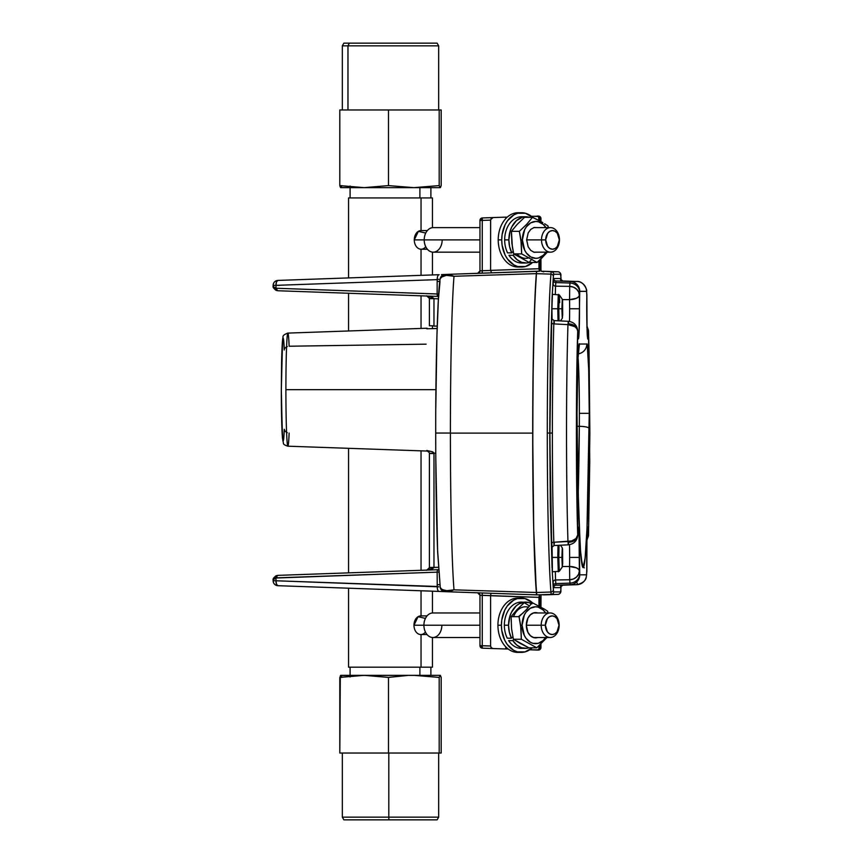 <?xml version="1.0" encoding="UTF-8"?>
<svg xmlns="http://www.w3.org/2000/svg" width="863" height="863" viewBox="0 0 863 863"><rect width="100%" height="100%" fill="white"/><g stroke="black" fill="none" stroke-linecap="round" stroke-linejoin="round"><path stroke-width="1.29" d="M511.888 243.388L511.414 231.327L519.353 231.327L521.338 243.388L521.651 253.895L537.088 262.46L547.509 251.964L540.939 258.965L540.939 268.695L540.249 268.749L540.939 268.695L540.939 258.965L537.088 262.46L529.148 262.46L513.712 253.895L512.352 246.894L511.414 231.327L517.239 224.326L524.564 217.325L532.503 217.325L526.689 224.326L519.353 231.327L520.939 239.892L522.385 239.892L520.939 239.892L521.651 253.895L513.712 253.895L511.888 243.388M531.878 258.965L529.148 262.46L531.878 258.965M516.991 253.895A18.447 13.495 90 0 0 529.278 257.713M545.945 252.169A18.447 13.495 -90 0 1 531.069 257.131A18.447 13.495 -90 0 1 522.385 239.892L524.661 250.141L526.333 252.935L530.713 256.937L535.88 258.339L538.512 257.983L543.366 255.232L545.945 252.169M545.945 227.616L543.366 224.553L538.512 221.802L535.88 221.446L530.713 222.848L526.333 226.85L524.661 229.644L522.385 239.892A18.447 13.495 -90 0 1 531.069 222.654A18.447 13.495 -90 0 1 545.945 227.616M538.048 252.169L534.078 252.276L530.745 250.399L528.199 246.904L526.635 239.892L528.199 232.881L530.745 229.396L534.078 227.508L538.048 227.616M536.926 219.472L532.503 217.325L526.689 224.326L519.353 231.327L511.414 231.327L517.239 224.326L524.564 217.325L532.503 217.325L540.982 221.608L536.926 219.472M542.859 222.676L540.982 221.608L542.859 222.676M547.951 225.89L544.65 223.754L547.951 225.89L548.329 227.616L547.951 225.89M559.148 625.233L559.008 625.233A9.32 6.818 -90 0 1 552.191 634.553A9.32 6.818 -90 0 1 545.373 625.233L541.198 625.233A12.276 8.975 90 0 0 550.173 637.509A12.276 8.975 90 0 0 559.148 625.233A12.276 8.975 -90 0 1 550.173 637.509A12.276 8.975 -90 0 1 541.198 625.233L526.322 625.233L541.198 625.233A12.276 8.975 -90 0 1 550.173 612.957A12.276 8.975 -90 0 1 559.148 625.233A12.276 8.975 90 0 0 550.173 612.957A12.276 8.975 90 0 0 541.198 625.233L545.373 625.233A9.32 6.818 -90 0 1 552.191 615.912A9.32 6.818 -90 0 1 559.008 625.233L559.148 625.233M441.856 625.233A12.276 8.975 -90 0 1 432.881 637.509A12.276 8.975 -90 0 1 423.906 625.233L479.968 625.233L423.906 625.233A12.276 8.975 90 0 0 432.881 637.509L479.968 637.509M425.427 632.072A9.32 6.818 -90 0 1 418.059 633.776A9.32 6.818 -90 0 1 413.97 625.233L423.906 625.233L413.97 625.233A9.32 6.818 90 0 0 420.788 634.553L427.045 634.553M427.045 615.912L420.788 615.912A9.32 6.818 90 0 0 413.97 625.233L418.059 616.689L425.427 618.404M479.968 612.957L432.881 612.957A12.276 8.975 90 0 0 423.906 625.233M545.373 625.233L547.369 631.824L549.58 633.852L552.191 634.553L554.801 633.852L557.013 631.824L559.008 625.233L557.013 618.642L554.801 616.624L552.191 615.912L549.58 616.624L547.369 618.642L545.373 625.233M521.586 212.74L518.08 212.74A27.152 19.86 90 0 0 498.221 239.892L501.727 239.892A27.152 19.86 -90 0 1 521.586 212.74A27.152 19.86 -90 0 1 532.741 217.433L525.459 213.258L517.714 213.258L513.981 214.811L507.541 220.691L505.071 224.812L502.104 234.596L501.727 239.892L498.221 239.892A27.152 19.86 90 0 0 518.08 267.045L521.586 267.045A27.152 19.86 -90 0 1 501.727 239.892L502.104 245.189L505.071 254.973L507.541 259.094L513.981 264.984L517.714 266.527L525.459 266.527L532.611 262.471A27.152 19.86 -90 0 1 521.586 267.045M586.84 571.662A9.871 8.846 -175.9 0 0 586.862 570.896L586.926 540.745L587.66 527.52L588.512 534.974L589.763 461.942L588.512 330.863A9.871 6.537 178.2 0 1 588.512 331.165L589.861 433.053L589.062 352.19L588.512 331.165L587.854 338.9L587.045 329.45L586.862 295.222A9.871 8.846 -4.1 0 0 586.84 294.466M586.743 570.055L586.624 574.078A9.871 9.051 4.6 0 1 586.592 574.941A9.871 9.051 -175.4 0 0 586.624 574.078L586.495 574.823A9.871 9.86 90 0 1 576.98 584.683L570.238 584.683L576.98 584.683A9.871 9.86 -90 0 0 586.495 574.823L579.753 574.823A9.871 9.86 90 0 1 570.238 584.683A18.997 0.658 -90 0 1 569.968 583.129A9.871 9.051 -4.6 0 0 579.623 574.078A9.871 9.051 175.4 0 1 569.968 583.129A18.997 0.658 90 0 0 570.238 584.683A9.871 9.86 -90 0 0 579.753 574.823L586.495 574.823L579.753 574.823L579.494 557.401L569.634 557.401A20.313 0.712 -90 0 0 569.483 544.704A20.313 0.712 -90 0 1 569.634 557.401L579.494 557.401C579.537 531.425 578.35 517.832 577.735 534.974L576.009 538.534L571.651 540.95L553.83 542.244A2.47 1.64 -1.8 0 0 551.381 543.884C550.454 514.531 549.958 477.595 549.904 433.053L552.374 433.053A163.938 5.717 90 0 0 553.83 542.244A2.47 1.64 -1.8 0 0 551.381 543.884L551.856 547.207M578.016 357.465A59.461 2.071 -90 0 1 579.375 413.345L589.246 413.345C589.353 379.051 588.016 340.928 586.818 344.024A9.871 9.86 90 0 1 578.21 353.808A9.871 9.86 -90 0 0 586.818 344.024L579.429 344.024C578.07 339.105 576.603 391.403 577.067 428.469C577.336 482.6 579.58 568.091 583.129 567.52C586.667 568.091 588.911 482.6 589.181 428.469L589.246 413.345L579.375 413.345A59.461 2.071 -90 0 1 579.332 426.322A167.994 5.858 -90 0 1 578.156 495.794L579.332 426.322L577.056 426.3L579.332 426.322A9.871 2.147 0.4 0 1 589.181 428.469A9.871 2.147 -179.6 0 0 579.332 426.322A59.461 2.071 -90 0 0 579.375 413.345A59.461 2.071 -90 0 0 578.016 357.465M578.005 336.246L577.735 330.788C577.045 325.222 573.927 322.061 568.361 321.316L554.046 320.605L553.906 321.565L553.83 323.905L567.962 324.628A163.441 5.707 90 0 0 567.962 541.511A9.871 6.548 -1.8 0 0 577.735 534.974L577.595 536.365L577.735 534.974C575.977 485.405 575.966 380.745 577.735 331.165C578.35 348.307 579.537 334.768 579.494 308.76L579.386 295.222A9.871 4.423 179 0 1 569.558 299.644A20.313 0.712 -90 0 1 569.634 308.76L579.494 308.76L569.634 308.76A20.313 0.712 -90 0 1 569.483 321.435A20.313 0.712 -90 0 0 569.634 308.76A20.313 0.712 -90 0 0 569.558 299.644L576.398 298.296L578.544 296.883L579.386 295.222L578.609 291.91L576.506 289.073L573.399 287.142L569.709 286.376L569.558 299.644L569.709 286.376A9.871 8.846 4.1 0 1 579.386 295.222L579.623 292.082A9.871 9.051 -175.4 0 0 569.968 283.032A163.441 5.707 90 0 0 569.709 286.376L555.556 286.171A2.47 2.211 4 0 1 553.14 283.959L553.712 278.512L560.475 278.512L560.777 280.313L560.475 278.512A2.47 2.47 -90 0 0 562.849 280.982A2.47 2.47 90 0 1 560.475 278.512L553.712 278.512A2.47 2.47 -90 0 0 556.096 280.982A2.47 2.47 90 0 1 553.712 278.512L553.41 280.313A2.47 2.265 -175.4 0 0 555.826 282.579A2.47 2.265 4.6 0 1 553.41 280.313L553.14 283.959A2.47 2.211 4 0 0 555.556 286.171L555.33 294.359L555.556 286.171L569.709 286.376A163.441 5.707 -90 0 1 569.968 283.032A9.871 9.051 4.6 0 1 579.623 292.082L579.742 291.338L586.506 291.338L586.862 295.222L586.624 292.082A9.871 9.051 -4.6 0 0 586.603 291.219A9.871 9.051 175.4 0 1 586.624 292.082L586.506 291.338A9.871 9.86 -90 0 0 576.991 281.478A9.871 9.86 90 0 1 586.506 291.338L579.742 291.338A9.871 9.86 -90 0 0 570.227 281.478A9.871 9.86 90 0 1 579.742 291.338L579.008 334.272L578.426 338.922L577.735 331.165A9.871 6.537 -178.2 0 0 567.962 324.628C568.296 320.896 568.458 320.637 568.447 323.841A9.871 7.325 177.8 0 1 577.735 330.756A9.871 7.325 177.8 0 1 577.735 331.165L577.595 329.774M568.35 321.327L567.962 324.628L574.79 326.624L576.926 328.717L577.735 331.165L576.387 433.075L577.735 534.974A9.871 7.325 2.2 0 1 577.735 535.384A9.871 7.325 2.2 0 1 568.447 542.298C568.458 545.502 568.296 545.243 567.962 541.511L568.361 544.823L554.046 545.535L554.175 544.931M561.123 280.162L560.831 276.397A2.47 2.265 -4.6 0 0 560.831 276.182A2.47 2.265 175.4 0 1 560.831 276.397L560.475 274.24L553.712 274.24L553.356 276.397L553.712 274.24A2.47 2.47 -90 0 0 551.338 271.78A28.695 1.003 90 0 0 550.939 274.132L536.355 273.668L536.754 271.262A29.202 1.014 90 0 0 536.355 273.668A173.657 6.063 90 0 0 532.698 433.118A173.657 6.063 90 0 0 536.355 592.503A29.202 1.014 90 0 0 536.754 594.887L558.091 594.38L536.754 594.887L535.211 573.841L533.69 528.501L532.762 458.275L532.946 383.334L534.229 317.703L535.955 279.094L536.355 273.668L550.939 274.132A2.47 2.265 4.6 0 1 553.356 276.397L552.115 297.142L553.356 276.397A2.47 2.265 -175.4 0 0 550.939 274.132A173.139 6.041 90 0 0 547.293 433.053L549.763 433.053L552.093 297.487L550.303 361.586L549.763 433.053L547.293 433.053A173.139 6.041 -90 0 1 550.939 274.132A28.695 1.003 -90 0 1 551.338 271.78L558.091 271.78A2.47 2.47 90 0 1 560.475 274.24L560.831 276.192C561.23 273.798 560.314 272.32 558.091 271.78L543.507 271.262A29.202 1.014 90 0 0 543.507 271.262L551.338 271.78A2.47 2.47 90 0 1 553.712 274.24L560.475 274.24A2.47 2.47 -90 0 0 558.091 271.78L543.507 271.262A29.202 1.014 -90 0 1 543.55 271.262L541.09 271.241L540.95 269.148M553.722 591.921L560.465 591.921L553.722 591.921A2.47 2.47 90 0 1 551.338 594.38A28.695 1.003 -90 0 1 550.939 592.029A173.139 6.041 -90 0 1 547.293 433.053A173.139 6.041 90 0 0 550.939 592.029L536.355 592.503L550.939 592.029A2.47 2.265 -4.6 0 0 553.356 589.774L552.137 569.461L553.356 589.774A2.47 2.265 175.4 0 1 550.939 592.029A28.695 1.003 90 0 0 551.338 594.38L536.754 594.887L551.338 594.38A2.47 2.47 -90 0 0 553.722 591.921L553.356 589.774L553.722 591.921L560.465 591.921A2.47 2.47 90 0 1 558.091 594.38A2.47 2.47 -90 0 0 560.465 591.921L553.722 591.921M560.799 590.184A2.47 2.265 -175.4 0 0 560.831 589.774L560.465 591.921L560.831 589.774A2.47 2.265 4.6 0 1 560.821 589.99L561.112 585.988M552.072 568.188L549.763 433.053L550.303 504.564L552.072 568.188M554.316 542.946L554.251 544.078M560.777 280.518L560.648 279.31L562.849 280.982L576.991 281.478L570.227 281.478A18.997 0.658 90 0 0 569.968 283.032L555.826 282.579A163.938 5.717 90 0 0 555.556 286.171A163.938 5.717 90 0 1 555.826 282.579L569.968 283.032A18.997 0.658 -90 0 1 570.227 281.478L556.096 280.982A19.493 0.68 90 0 0 555.826 282.579A19.493 0.68 90 0 1 556.096 280.982L576.991 281.478C583.485 280.788 587.53 290.313 586.603 291.295L586.872 295.394A9.871 4.423 -179 0 0 586.862 295.222L586.743 296.074M560.777 585.643L560.648 586.84L562.849 585.179L556.096 585.179A19.493 0.68 90 0 1 555.826 583.582A163.938 5.717 90 0 1 555.556 579.958A2.47 2.211 176 0 0 553.14 582.169L553.41 585.848A2.47 2.265 175.4 0 1 555.826 583.582L569.968 583.129L555.826 583.582A2.47 2.265 -4.6 0 0 553.41 585.848L553.722 587.638A2.47 2.47 90 0 1 556.096 585.179L570.238 584.683L556.096 585.179A2.47 2.47 -90 0 0 553.722 587.638L560.465 587.638A2.47 2.47 90 0 1 562.849 585.179L576.98 584.683L562.849 585.179A2.47 2.47 -90 0 0 560.465 587.638L560.767 585.848L560.465 587.638L553.722 587.638L553.14 582.169A2.47 2.211 176 0 1 555.556 579.958L555.33 571.802L555.556 579.958L569.72 579.753L569.558 566.484L562.471 566.527L569.558 566.484L569.72 579.753L555.556 579.958A163.938 5.717 90 0 0 555.826 583.582A19.493 0.68 90 0 0 556.096 585.179L576.98 584.683A18.997 0.658 90 0 0 577.25 583.129M577.735 534.974L578.426 527.228L579.008 531.888L579.386 570.896L578.555 569.246L576.398 567.832L569.558 566.484A9.871 4.412 1 0 1 579.386 570.896A9.871 8.846 175.9 0 1 569.72 579.753A163.441 5.707 90 0 0 569.968 583.129A163.441 5.707 -90 0 1 569.72 579.753L573.399 578.987L576.506 577.045L578.609 574.219L579.386 570.896L579.753 574.823L586.495 574.823L586.711 572.59M582.913 567.282L584.316 567.832M569.634 557.401A20.313 0.712 -90 0 1 569.558 566.484A20.313 0.712 -90 0 0 569.634 557.401M578.717 347.692A9.871 9.86 -90 0 0 579.429 344.024A9.871 9.86 90 0 1 578.717 347.692M589.246 413.345L587.002 528.469L585.125 558.048L583.129 567.52L581.123 558.048L580.152 545.718L577.822 482.288L577.013 413.269L577.919 359.202L579.429 344.024L586.818 344.024L587.282 345.319L588.685 369.288L589.246 413.345M586.991 538.739A9.871 7.325 -2.2 0 0 588.512 534.974L586.797 538.965M586.948 540.314L588.512 535.276L589.871 433.053L588.512 534.974C587.714 512.137 586.311 542.946 586.862 570.896A9.871 4.412 -1 0 0 586.872 570.713L586.322 576.862C585.955 580.519 582.849 583.129 576.98 584.683M553.83 542.244L567.962 541.511A163.441 5.707 -90 0 1 567.962 324.628L553.83 323.905A163.938 5.717 90 0 0 552.374 433.053A163.938 5.717 90 0 0 553.83 542.244L554.035 545.524L551.824 547.336M552.374 433.053L549.904 433.053C549.958 388.533 550.454 351.608 551.381 322.255A2.47 1.64 -178.2 0 0 553.83 323.905A163.938 5.717 90 0 0 552.374 433.053M551.932 546.171L550.788 521.069L549.904 433.053L551.381 322.255A2.47 1.64 -178.2 0 0 553.83 323.905C553.938 319.742 554.1 319.526 554.316 323.258M562.46 299.612L569.558 299.644L562.46 299.612M586.711 293.539L586.862 295.222C586.311 323.215 587.725 354.035 588.512 331.165A9.871 7.325 -177.8 0 0 586.991 327.401M586.797 327.174L588.383 329.925M588.512 331.165L588.49 330.54M547.638 611.241L548.016 612.957L547.638 611.241L544.337 609.095L532.191 602.665L526.376 609.666L519.041 616.667L520.626 625.233L522.072 625.233A18.447 13.495 -90 0 1 530.756 607.994A18.447 13.495 -90 0 1 545.632 612.957L543.064 609.893L538.199 607.142L535.567 606.786L530.4 608.188L526.02 612.191L524.348 614.985L522.072 625.233L524.348 635.481L526.02 638.275L530.4 642.277L532.935 643.334L538.199 643.334L543.064 640.573L545.632 637.509A18.447 13.495 -90 0 1 530.756 642.471A18.447 13.495 -90 0 1 522.072 625.233L520.626 625.233L521.338 639.235L513.399 639.235L511.576 628.739L511.101 616.667L519.041 616.667L521.025 628.739L521.338 639.235L536.775 647.8L547.196 637.304L536.775 647.8L528.836 647.8L513.399 639.235L511.576 628.739L511.101 616.667L516.926 609.666L524.251 602.665L529.58 606.02M526.322 625.233A12.632 9.234 -90 0 1 537.735 612.957L533.766 612.849L530.432 614.736L527.886 618.221L526.322 625.233A12.632 9.234 -90 0 0 537.735 637.509L533.766 637.617L530.432 635.74L527.886 632.255L526.322 625.233M521.338 639.235L536.775 647.8L528.836 647.8L520.357 643.518L513.399 639.235L521.338 639.235M528.534 607.272A18.447 13.495 90 0 0 513.517 616.667M521.274 598.081L517.768 598.081A27.152 19.86 90 0 0 497.919 625.233L501.414 625.233A27.152 19.86 -90 0 1 521.274 598.081A27.152 19.86 -90 0 1 532.439 602.773L525.146 598.609L517.401 598.598L513.668 600.152L507.228 606.031L504.758 610.152L501.791 619.936L501.414 625.233L497.919 625.233A27.152 19.86 90 0 0 517.768 652.385L521.274 652.385A27.152 19.86 -90 0 1 501.414 625.233L501.791 630.529L504.758 640.324L507.228 644.434L513.668 650.324L517.401 651.867L525.146 651.867L532.298 647.811A27.152 19.86 -90 0 1 521.274 652.385M513.863 639.548L512.849 640.626L508.641 640.626A23.128 16.915 90 0 0 521.274 648.361L525.47 648.361A23.128 16.915 -90 0 1 512.849 640.626L516.764 645.06L521.457 647.703L526.527 648.318L529.159 647.8A23.128 16.915 -90 0 1 525.47 648.361M531.942 603.873L528.771 602.557L521.274 602.104A23.128 16.915 90 0 0 504.359 625.233L508.555 625.233A23.128 16.915 -90 0 1 525.47 602.104A23.128 16.915 -90 0 1 531.479 603.615M511.457 638.199L512.859 636.711L511.457 638.199A23.128 16.915 -90 0 1 508.555 625.233L509.299 632.018L511.457 638.199L507.261 638.199L511.457 638.199M518.447 616.667L523.388 612.687M525.47 602.104L518.997 603.863L516.074 606.009L511.403 612.385L509.839 616.387L508.555 625.233L504.359 625.233A23.128 16.915 90 0 0 507.261 638.199M514.175 254.207L513.161 255.286L508.954 255.286A23.128 16.915 90 0 0 521.586 263.021L525.783 263.021A23.128 16.915 -90 0 1 513.161 255.286L517.077 259.72L521.77 262.363L526.84 262.978L529.472 262.46A23.128 16.915 -90 0 1 525.783 263.021M508.868 239.892A23.128 16.915 -90 0 1 525.783 216.764A23.128 16.915 -90 0 1 529.472 217.325L522.482 217.206L516.387 220.658L511.716 227.045L510.152 231.047L508.868 239.892L504.672 239.892L508.868 239.892L509.612 246.667L511.77 252.859A23.128 16.915 -90 0 1 508.868 239.892M525.783 216.764L521.586 216.764A23.128 16.915 90 0 0 504.672 239.892A23.128 16.915 90 0 0 507.573 252.859L511.77 252.859L513.161 251.37M446.042 591.694L448.879 591.802A4.93 4.358 -87.9 0 1 446.333 590.756A4.93 4.358 92.1 0 0 448.879 591.802L454.003 589.839L446.333 590.756L443.204 589.861L448.037 590.972L454.003 589.839A170.777 5.955 -90 0 1 450.4 433.107A170.777 5.955 -90 0 1 450.4 433.053L435.718 433.053L450.4 433.053A170.777 5.955 90 0 0 450.4 433.107L532.698 433.107A173.657 6.063 -90 0 1 536.355 273.636L454.003 276.279A170.777 5.955 90 0 0 450.4 433.053A170.777 5.955 -90 0 1 454.003 276.279L448.879 274.315A4.93 4.358 87.9 0 0 446.333 275.351L454.003 276.279L536.355 273.636A29.202 1.014 -90 0 1 536.754 271.241L448.911 274.315M440.238 587.401L441.478 589.019L440.227 587.358M540.939 644.003L540.939 647.574L538.469 650.033A2.47 2.47 -90 0 0 540.939 647.574L539.742 647.574L540.939 647.574L539.742 647.574L539.742 645.136L539.677 648.048L540.939 647.574L540.939 644.003L540.939 647.574L538.469 650.033L537.25 650.033L538.383 650.033M437.12 328.479L426.775 328.792A61.413 2.147 -90 0 1 427.066 328.231A61.413 2.147 -90 0 1 427.358 328.792M427.066 328.231L287.875 333.096A56.548 1.974 90 0 0 285.901 389.666L435.934 389.666L285.901 389.666A56.548 1.974 -90 0 1 287.789 333.15A56.548 1.974 -90 0 1 289.137 346.225L426.128 344.175M539.602 271.209L539.655 270.702A2.47 1.683 -91.9 0 1 538.965 268.738L538.965 260.799L538.965 268.738L490.605 270.378L491.586 272.87L490.605 270.443L482.266 270.734L482.212 273.15L482.266 270.734L479.968 270.896L479.968 220.41A2.47 2.47 90 0 1 482.352 217.94A2.47 2.47 -90 0 0 479.968 220.41L479.968 270.896L482.266 270.734L482.266 220.41L479.968 220.41L482.266 220.41L482.266 270.734L490.605 270.443L490.605 220.119L482.266 220.41L482.352 217.94L482.266 220.41L490.605 220.119L491.327 218.35L493.064 217.562L482.352 217.94L505.794 217.142L505.794 218.566L505.794 217.142L493.064 217.562L490.648 219.634L490.605 270.378L539.742 268.695L539.742 260.076L539.623 271.111L536.754 271.241L536.549 271.845L534.855 300.076L533.258 359.731L532.698 433.107L450.4 433.107A170.777 5.955 90 0 0 454.003 589.839L536.355 592.482L454.003 589.839M539.58 594.866L539.742 606.441L539.742 597.423L538.965 597.379L538.965 606.02L538.965 597.379L490.605 595.74L538.965 597.369L479.968 595.222L479.968 645.707A2.47 2.47 -90 0 0 482.352 648.178L482.266 645.707L490.605 645.999L479.968 645.707L482.266 645.707L482.352 648.178L493.064 648.545L491.327 647.768L490.605 645.999L482.266 645.707L482.266 595.384L482.266 645.707L490.605 645.999L490.605 595.74L490.605 645.999L491.015 647.379L492.59 648.491M274.596 285.351L279.698 285.351M539.742 220.928L539.688 218.102L539.073 216.915L539.073 220.572L538.965 216.807L538.965 220.518L538.555 216.484L531.381 216.279L538.091 216.257L539.558 217.681L539.742 220.928M539.073 260.691L539.073 268.738L539.073 260.691M433.981 567.444L433.981 453.507L429.396 453.507L429.396 567.444L438.393 567.293L429.396 567.692L429.386 453.388L433.97 453.151L433.981 567.444M507.25 217.142L505.794 217.196L507.25 217.142M478.08 273.301A2.47 2.47 90 0 0 479.968 270.896L480.605 270.853M537.153 216.084L538.469 216.084A2.47 2.47 90 0 1 540.939 218.544L540.939 221.586L540.939 218.544L539.742 218.544L540.939 218.544A2.47 2.47 -90 0 0 538.469 216.084L540.939 218.544L540.939 221.586M275.987 288.091L275.987 285.351L437.228 279.634L437.153 281.446L437.228 279.634A4.93 2.071 88 0 1 439.138 274.704L277.886 280.421A4.93 2.071 88 0 0 275.987 285.351L437.228 279.634A4.93 2.071 -92 0 1 439.127 274.704A4.93 2.071 -92 0 1 439.138 274.704L277.897 280.421A4.93 2.071 88 0 0 277.886 280.421C274.984 280.788 273.398 282.438 273.129 285.351L273.862 287.174L275.987 288.091L275.987 285.351L273.129 285.351L275.987 285.351L276.484 281.888L277.897 280.421A4.93 4.93 -90 0 0 273.139 285.351L273.129 285.901C274.013 286.171 271.036 286.214 276.052 290.356L275.987 288.091A2.47 0.971 113.2 0 0 276.052 290.356L277.8 290.745A2.47 1.036 -88 0 1 276.85 288.274L438.695 294.046M438.609 295.987L437.983 296.408A2.47 1.036 -88 0 1 437.153 293.959L276.85 288.274A2.47 1.036 92 0 0 277.8 290.745L276.052 290.356L273.291 286.516M276.074 290.356L273.312 287.206M437.228 279.634L438.825 279.288M437.153 281.446L439.839 281.446L437.153 281.446L437.153 293.959L437.153 281.446M429.396 325.783L429.396 298.425L433.981 298.663L429.396 298.663L429.396 325.783L433.981 325.783L433.981 298.663L438.393 298.825L433.981 298.663L433.97 326.138L437.207 326.041M428.631 296.699L429.213 297.53M426.764 295.955L429.396 298.415C429.138 295.88 425.351 295.685 426.775 295.955M428.566 296.095L431.813 296.818L433.97 298.587L428.544 296.095M277.8 290.745L437.875 296.419A2.47 2.47 90 0 1 438.533 296.538M437.983 296.408L437.983 296.408A2.47 2.449 163.2 0 1 438.533 296.516M273.312 578.911L276.074 575.761L273.129 580.767L275.987 580.767L275.987 578.027L273.291 579.602M273.884 578.922L273.129 580.216C274.013 579.947 271.036 579.904 276.052 575.761L277.8 575.373L276.074 575.761A2.47 0.971 66.8 0 0 275.987 578.027L276.074 575.761L277.8 575.373A2.47 1.036 88 0 0 276.85 577.832A2.47 1.036 -92 0 1 277.8 575.373L437.875 569.699A2.47 2.47 90 0 0 438.533 569.58A2.47 2.449 16.8 0 1 437.983 569.709A2.47 1.036 88 0 0 437.153 572.147A2.47 1.036 -92 0 1 437.983 569.709L438.275 569.871M275.987 578.027L437.153 572.147L276.85 577.832L275.987 578.027L275.987 580.767L437.228 586.484L437.153 572.147L438.695 572.072L437.153 572.147L437.228 586.484A4.93 2.071 92 0 0 439.138 591.414L445.599 591.673M439.839 584.672L437.153 584.672L439.839 584.672M438.609 570.119L437.983 569.709M440.011 281.446L438.361 300.076L436.937 335.502L435.793 408.134M435.793 457.983L437.595 550.26L440.27 587.563A4.93 4.93 119.5 0 0 443.151 591.22A4.93 4.93 -60.5 0 1 440.27 587.563M482.352 648.178L505.794 648.976L505.794 646.894L505.794 648.976L482.352 648.178L479.968 645.707L479.968 595.222L482.266 595.384L482.212 592.967L482.266 595.384L490.605 595.675L490.702 594.736L490.605 595.74L538.965 597.369A2.47 1.683 -88.1 0 1 539.655 595.416L539.623 595.006M480.605 595.265L479.968 595.222A2.47 2.47 90 0 0 478.08 592.816M505.794 648.922L508.178 649.008L505.794 648.922M537.066 650.033L529.753 649.785L538.091 649.861L538.965 649.31L538.965 645.858L538.965 649.31L539.526 648.512L537.584 650.001M538.469 650.033L537.153 650.033M538.469 597.25L540.939 597.423L540.939 607.099L541.036 595.103M540.249 597.369L540.939 597.423L540.939 607.099M539.742 597.336L538.965 597.282M490.928 593.949L490.702 594.736L490.928 593.949M536.355 592.503A29.202 1.014 -90 0 1 536.355 592.482A173.657 6.063 -90 0 1 532.698 433.107L533.69 528.469L536.355 592.503M448.911 591.802L536.721 594.866L448.889 591.802A4.93 4.358 -87.9 0 1 448.868 591.802L446.667 591.716M543.712 271.845L541.036 271.014M492.59 217.627L482.352 217.94L479.968 220.41M538.965 268.835L539.742 268.781M441.5 274.617L444.855 274.488M445.599 274.445L448.879 274.315A4.93 4.358 -92.1 0 1 448.879 274.315L445.599 274.445M444.078 274.596A4.93 4.93 60.5 0 0 440.27 278.555L442.223 276.678L446.333 275.351A4.93 4.358 -92.1 0 1 448.868 274.315L539.58 271.241M454.003 276.279L450.055 275.232L446.333 275.351L441.489 277.088L440.27 278.555A4.93 4.93 -119.5 0 1 443.14 274.898M444.952 274.488L443.355 274.542M448.868 274.315L447.573 274.369M446.667 274.402L446.042 274.423M438.771 586.818L275.987 580.767A4.93 2.071 92 0 0 277.886 585.697A4.93 2.071 92 0 0 277.897 585.697L439.127 591.414A4.93 2.071 -88 0 1 437.228 586.484M444.855 591.63L439.138 591.414A4.93 2.071 -88 0 1 439.127 591.414L277.886 585.697L276.484 584.229L275.987 580.767L273.129 580.767A4.93 4.93 -90 0 0 277.864 585.697A4.93 4.93 90 0 1 277.886 585.697C274.984 585.33 273.398 583.679 273.129 580.767L273.129 580.216M447.573 591.748L448.868 591.802M443.204 589.861L441.478 589.019M434.423 453.151L429.494 453.507M426.905 450.508L426.775 450.497A61.413 2.147 -90 0 0 427.066 451.058A61.413 2.147 -90 0 1 426.775 450.497L429.191 452.536M428.188 451.295L428.868 451.996M284.671 348.587L285.124 347.951M285.729 347.379L287.293 346.548M283.614 340.087L284.272 350.011C283.787 337.573 283.15 335.2 282.352 342.891L281.316 389.645L282.352 436.398C283.15 444.089 283.787 441.727 284.272 429.278L283.614 439.202L283.096 441.263L282.827 440.605M289.137 433.064A56.548 1.974 -90 0 1 287.789 446.139A56.548 1.974 -90 0 1 285.901 389.666A56.548 1.974 90 0 0 287.875 446.193C284.693 445.168 283.204 444.165 283.42 443.172L282.492 438.361C281.705 429.623 281.316 408.814 281.316 391.036L281.597 361.802C282.061 344.035 282.481 339.267 283.021 337.271C282.589 335.761 284.207 334.38 287.875 333.096M282.568 438.857L281.338 397.282M281.316 389.645L282.568 340.443M282.827 338.684L283.096 338.026L283.366 338.512M287.293 432.741L285.124 431.338L284.272 429.278M429.213 568.588L428.631 569.407M428.544 570.022L433.97 567.53L431.813 569.3L428.566 570.022M429.396 567.703L426.764 570.163C425.351 570.432 429.138 570.238 429.396 567.692M435.761 453.204L433.97 453.151L435.761 453.204M428.825 451.942L426.775 450.497L432.557 451.802L433.97 453.151L432.935 452.007M419.903 675.351L419.903 667.185L419.903 675.351M432.428 667.185L348.566 667.185L421.036 667.185L421.036 634.553L421.036 667.185L432.449 667.185L430.896 667.185L430.896 675.351M421.036 615.912L421.036 590.777L421.036 615.912M421.036 570.292L421.036 450.842L421.036 570.292M421.036 328.447L421.036 295.826L421.036 328.447M421.036 275.34L421.036 249.213L421.036 275.34M421.036 230.572L421.036 197.94L348.544 197.94L421.036 197.94L421.036 230.572M419.903 197.94L419.903 187.649L419.903 197.94M432.428 197.94L421.036 197.94L432.449 197.94L430.896 197.94L430.896 187.649M559.461 239.892L559.321 239.892A9.32 6.818 -90 0 1 552.503 249.213A9.32 6.818 -90 0 1 545.686 239.892L541.511 239.892A12.276 8.975 90 0 0 550.486 252.169A12.276 8.975 90 0 0 559.461 239.892A12.276 8.975 -90 0 1 550.486 252.169A12.276 8.975 -90 0 1 541.511 239.892L526.635 239.892L541.511 239.892A12.276 8.975 -90 0 1 550.486 227.616A12.276 8.975 -90 0 1 559.461 239.892A12.276 8.975 90 0 0 550.486 227.616A12.276 8.975 90 0 0 541.511 239.892L545.686 239.892A9.32 6.818 -90 0 1 552.503 230.572A9.32 6.818 -90 0 1 559.321 239.892L559.461 239.892M442.169 239.892A12.276 8.975 -90 0 1 433.194 252.169A12.276 8.975 -90 0 1 424.218 239.892L479.968 239.892L424.218 239.892A12.276 8.975 90 0 0 433.194 252.169L479.968 252.169M425.739 246.732A9.32 6.818 -90 0 1 418.372 248.436A9.32 6.818 -90 0 1 414.283 239.892L424.218 239.892L414.283 239.892A9.32 6.818 90 0 0 421.101 249.213L427.358 249.213M427.358 230.572L421.101 230.572A9.32 6.818 90 0 0 414.283 239.892L418.372 231.349L425.739 233.064M424.218 239.892A12.276 8.975 -90 0 1 433.194 227.616A12.276 8.975 90 0 0 424.218 239.892M545.686 239.892L547.681 246.484L549.893 248.512L552.503 249.213L555.114 248.512L557.325 246.484L559.321 239.892L557.325 233.301L555.114 231.284L552.503 230.572L549.893 231.284L547.681 233.301L545.686 239.892M562.158 308.76L562.471 299.849L562.471 317.66L561.921 308.76L562.352 317.034L562.687 315.06L562.579 300.475L562.158 308.76M562.266 299.191L561.921 308.76L558.782 308.76L559.289 294.876L559.709 302.676M558.027 320.799L558.296 294.359L557.8 308.76L558.782 308.76L559.03 320.853L558.782 308.76L551.91 308.76L552.072 319.418M562.298 306.149L562.342 309.472L562.536 306.074M560.475 320.917L562.277 318.328L562.352 299.558M562.536 311.446L562.59 309.472L562.298 311.37M562.298 311.446L562.428 312.158L562.547 311.446M562.298 305.793L562.633 311.748M562.46 314.003L562.503 312.158M562.266 318.328L561.921 308.76L558.782 308.76L559.3 294.887L552.406 294.359L551.91 308.76L557.8 308.76L558.005 320.486M562.579 305.977L562.59 308.037M562.158 557.401L562.471 548.49L562.471 566.301L561.921 557.401L562.352 565.675L562.687 563.69L562.579 549.116L562.158 557.401M562.266 547.822L561.921 557.401L558.782 557.401L559.019 545.578M559.289 571.284L558.782 557.401L551.91 557.401L557.8 557.401L558.296 571.802L558.027 545.34L557.8 557.401L558.782 557.401L559.3 571.274L562.277 566.969L562.352 548.199M562.59 558.124L562.579 560.184M552.072 546.721L552.406 571.802L559.3 571.274M562.536 560.087L562.536 554.715M562.503 553.992L562.503 560.799M559.03 545.287L558.782 557.401L561.921 557.401L562.266 566.969M562.579 554.618L562.59 556.667M562.428 560.799L562.298 560.011M388.814 817.164L388.868 819.85L437.11 819.85L388.868 819.85L388.814 817.164L438.663 817.164L388.814 817.164L388.814 753.032L388.814 817.164L342.331 817.164L388.814 817.164M440.249 675.351L364.154 675.351L388.49 677.412L407.509 675.481L388.49 677.412L388.49 753.032L439.191 753.032L439.191 677.412L440.195 675.351L441.187 677.412L441.187 753.032L441.187 677.412L440.443 675.492M341.058 675.481L339.806 677.412L364.154 675.351L340.745 675.351M340.302 675.891L339.806 753.032L388.49 753.032L388.49 677.412L364.154 675.351L339.806 677.412L339.806 753.032L439.191 753.032L439.191 677.412L413.841 675.351L439.191 677.412L440.195 675.351L340.551 675.492M341.813 677.412L341.565 676.549M340.809 675.351L341.457 675.351M364.154 675.351L366.354 675.351M439.191 753.032L441.187 753.032L439.191 753.032M343.884 819.85L388.868 819.85L343.916 819.85L342.331 817.164L342.331 753.032M425.793 43.15L350.529 43.15L425.793 43.15M347.972 45.836L349.342 43.15L343.884 43.15L437.11 43.15L349.342 43.15L347.972 45.836L342.331 45.836L347.972 45.836L347.972 109.968L347.972 45.836L438.663 45.836L347.972 45.836M440.443 187.519L441.187 185.588L440.216 187.649M340.561 187.519L364.154 187.649L339.806 185.588L340.561 187.519M340.745 187.649L413.841 187.649L388.49 185.588L364.154 187.649L440.195 187.649L439.191 185.588L413.841 187.649L440.195 187.649L439.191 185.588L439.191 109.968L339.806 109.968L339.806 185.588L339.806 109.968L388.49 109.968L388.49 185.588L388.49 109.968L439.191 109.968L439.191 185.588L413.841 187.649L388.49 185.588L364.154 187.649L339.806 185.588L340.302 187.109M341.457 187.649L340.809 187.649M341.554 186.462L341.813 185.588M441.187 185.588L441.187 109.968L439.191 109.968L441.187 109.968L441.187 185.588M438.663 109.968L438.663 45.836L437.11 43.15L343.884 43.15L342.331 45.836L342.331 109.968M550.173 637.509L533.388 637.509M550.173 612.957L533.388 612.957M568.361 544.823C573.927 544.078 577.045 540.918 577.735 535.351L578.005 529.914M560.821 589.968C561.22 592.363 560.303 593.841 558.091 594.38L543.507 594.887M578.825 346.991L578.825 347.002C578.037 347.541 576.603 391.23 577.077 428.393L578.663 512.849L580.529 550.821L581.996 563.496M586.872 570.723C586.473 554.035 587.131 529.256 587.466 529.472M554.046 320.605L551.824 318.803M586.872 295.394C586.473 312.179 587.142 337.099 587.466 336.678L587.369 336.246M586.948 325.826L588.512 330.863M440.238 278.738L440.238 278.706C437.973 287.508 435.567 358.199 435.718 433.053C435.75 480.864 436.398 520.605 437.66 552.277L440.238 587.412M540.939 268.771L540.939 258.965M477.638 592.762L479.968 595.222M479.968 270.896L477.638 273.355M446.29 274.412L442.687 275.124M442.687 590.993L446.29 591.705M287.875 446.193L427.066 451.058L428.835 451.953M350.098 675.351L350.098 667.185M348.544 667.185L348.544 588.21M348.544 572.859L348.544 448.307M348.544 330.982L348.544 293.258M348.544 277.908L348.544 197.94M350.098 197.94L350.098 187.649M432.449 667.185L432.449 637.498M432.449 612.978L432.449 591.177M432.449 328.62L432.449 325.783M432.449 274.93L432.449 252.125M432.449 227.659L432.449 197.94M550.486 252.169L533.701 252.169M550.486 227.616L533.701 227.616M479.968 227.616L433.194 227.616M562.277 318.328L562.277 299.191L559.3 294.887M562.277 566.969L562.277 547.832L560.465 545.222M438.663 753.032L438.663 817.164L437.11 819.85M350.098 676.959L349.17 675.351M350.098 186.041L349.17 187.649"/></g></svg>

